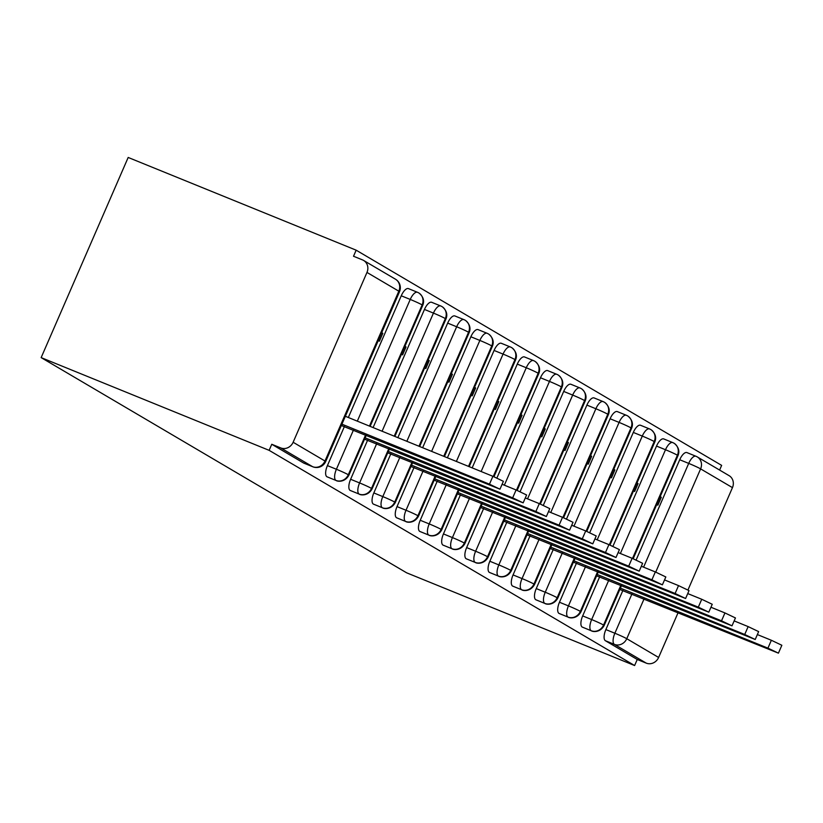 <?xml version="1.0" encoding="UTF-8"?>
<svg xmlns="http://www.w3.org/2000/svg" width="823" height="823" viewBox="0 0 823 823"><rect width="100%" height="100%" fill="white"/><g stroke="black" fill="none" stroke-linecap="round" stroke-linejoin="round"><path stroke-width="1.23" d="M719.611 470.067L721.648 465.386L356.164 250.182L128.182 157.46L41.15 357.614L406.634 572.818L634.615 665.54L269.131 450.346L41.15 357.614M366.976 272.434L293.132 442.26L324.982 461.014L398.826 291.188L366.976 272.434A9.938 9.074 -59.5 0 0 363.591 260.438A9.938 9.074 -59.5 0 0 362.511 259.903L353.52 256.251L356.164 250.182M304.057 463.205A9.938 4.002 -67.9 0 1 303.831 463.133A9.938 4.002 -67.9 0 1 303.615 463.03L271.765 444.276L269.131 450.346M303.615 463.03L312.606 466.682L280.756 447.928L271.765 444.276M280.756 447.928A9.938 9.074 -59.5 0 0 293.132 442.26M644.1 598.835L626.766 638.71L658.616 657.464L678.09 612.662M687.987 589.906L732.46 487.627L700.61 468.884L655.725 572.108M643.586 567.17L688.707 463.4A9.938 4.002 -67.9 0 1 695.929 456.251A9.938 4.002 -67.9 0 1 696.145 456.354A9.938 9.074 120.5 0 1 697.225 456.888L729.075 475.643A9.938 9.074 120.5 0 1 732.46 487.627M658.616 657.464A9.938 9.074 120.5 0 1 646.24 663.132L637.249 659.48L634.615 665.54M342.563 425.913L341.36 425.45M378.282 340.537L379.403 341.195L382.829 333.305L381.635 332.821M382.829 333.305L381.718 332.657M679.716 459.748A9.938 4.002 -67.9 0 1 686.948 452.599L695.929 456.251A9.938 9.938 0 0 1 697.225 456.888A9.938 9.074 120.5 0 1 700.61 468.884A9.938 0.535 23.5 0 0 688.707 463.4L679.716 459.748L636.138 559.99M622.908 590.4L605.872 629.574L614.863 633.237L631.961 593.897M637.249 659.48L605.399 640.726A9.938 4.002 -67.9 0 1 605.872 629.574M620.377 553.498L665.498 449.739L656.517 446.087A9.938 4.002 -67.9 0 1 663.739 438.926A9.938 4.002 -67.9 0 1 663.955 439.04M582.386 627.136A9.938 4.002 -67.9 0 1 582.293 627.105A9.938 4.002 -67.9 0 1 582.2 627.064A9.938 4.002 -67.9 0 1 582.674 615.913L591.655 619.565L608.753 580.236M656.517 446.087L612.929 546.318M599.7 576.738L582.674 615.913M621.026 589.875L619.832 589.422M656.754 504.509L657.865 505.157L661.291 497.277L660.18 496.619M597.179 539.837L642.29 436.077L633.309 432.425A9.938 4.002 -67.9 0 1 640.531 425.265A9.938 4.002 -67.9 0 1 640.747 425.378M559.177 613.474A9.938 4.002 -67.9 0 1 559.084 613.444A9.938 4.002 -67.9 0 1 558.992 613.402A9.938 4.002 -67.9 0 1 559.465 602.251L568.446 605.903L585.554 566.574M633.309 432.425L589.721 532.656M576.501 563.076L559.465 602.251M597.817 576.213L596.624 575.75M633.545 490.837L634.656 491.496L638.082 483.605L636.971 482.957M573.97 526.175L619.091 422.415L610.1 418.763A9.938 4.002 -67.9 0 1 617.332 411.603A9.938 4.002 -67.9 0 1 617.538 411.706M535.979 599.813A9.938 4.002 -67.9 0 1 535.876 599.772A9.938 4.002 -67.9 0 1 535.783 599.73A9.938 4.002 -67.9 0 1 536.257 588.589L545.248 592.241L562.346 552.912M610.1 418.763L566.522 518.994M553.293 549.414L536.257 588.589M574.619 562.551L573.425 562.088M610.337 477.175L611.448 477.834L614.884 469.943L613.773 469.295M550.762 512.513L595.883 408.753L586.902 405.091A9.938 4.002 -67.9 0 1 594.124 397.941A9.938 4.002 -67.9 0 1 594.34 398.044M512.77 586.151A9.938 4.002 -67.9 0 1 512.678 586.11A9.938 4.002 -67.9 0 1 512.585 586.069A9.938 4.002 -67.9 0 1 513.058 574.927L522.039 578.579L539.137 539.25M586.902 405.091L543.314 505.332M530.084 535.752L513.058 574.927M551.41 548.89L550.217 548.427M587.138 463.514L588.25 464.162L591.675 456.281L590.564 455.633M527.564 498.851L572.674 395.081L563.693 391.429A9.938 4.002 -67.9 0 1 570.915 384.279A9.938 4.002 -67.9 0 1 571.131 384.382M489.562 572.489A9.938 4.002 -67.9 0 1 489.469 572.448A9.938 4.002 -67.9 0 1 489.376 572.407A9.938 4.002 -67.9 0 1 489.85 561.255L498.831 564.917L515.939 525.578M563.693 391.429L520.105 491.67M506.886 522.091L489.85 561.255M528.201 535.228L527.008 534.765M563.93 449.852L565.041 450.5L568.467 442.62L567.356 441.961M504.355 485.189L549.476 381.419L540.485 377.767A9.938 4.002 -67.9 0 1 547.717 370.617A9.938 4.002 -67.9 0 1 547.923 370.72M466.363 558.817A9.938 4.002 -67.9 0 1 466.26 558.786A9.938 4.002 -67.9 0 1 466.168 558.745A9.938 4.002 -67.9 0 1 466.641 547.593L475.632 551.245L492.73 511.916M540.485 377.767L496.907 478.009M483.677 508.419L466.641 547.593M505.003 521.566L503.799 521.103M540.721 436.19L541.832 436.838L545.268 428.958L544.157 428.299M481.146 471.517L526.267 367.758L517.286 364.105A9.938 4.002 -67.9 0 1 524.508 356.945A9.938 4.002 -67.9 0 1 524.724 357.059M443.155 545.155A9.938 4.002 -67.9 0 1 443.062 545.124A9.938 4.002 -67.9 0 1 442.969 545.083A9.938 4.002 -67.9 0 1 443.443 533.932L452.424 537.584L469.522 498.254M517.286 364.105L472.165 467.865M460.469 494.757L443.443 533.932M481.794 507.894L480.601 507.441M517.523 422.518L518.634 423.176L522.06 415.286L520.949 414.638M456.384 461.446L503.059 354.096L494.078 350.444A9.938 4.002 -67.9 0 1 501.3 343.284A9.938 4.002 -67.9 0 1 501.516 343.386M419.946 531.493A9.938 4.002 -67.9 0 1 419.853 531.463A9.938 4.002 -67.9 0 1 419.761 531.411A9.938 4.002 -67.9 0 1 420.234 520.27L429.215 523.922L446.323 484.593M494.078 350.444L447.403 457.794M437.27 481.095L420.234 520.27M458.586 494.232L457.393 493.769M494.314 408.856L495.425 409.515L498.851 401.624L497.74 400.976M431.612 451.374L479.86 340.434L470.869 336.772A9.938 4.002 -67.9 0 1 478.101 329.622A9.938 4.002 -67.9 0 1 478.307 329.725M396.748 517.832A9.938 4.002 -67.9 0 1 396.645 517.79A9.938 4.002 -67.9 0 1 396.552 517.749A9.938 4.002 -67.9 0 1 397.025 506.608L406.017 510.26L423.115 470.931M470.869 336.772L422.631 447.722M414.062 467.433L397.025 506.608M435.377 480.57L434.184 480.107M471.106 395.194L472.217 395.853L475.653 387.962L474.542 387.314M406.85 441.303L456.652 326.762L447.671 323.11A9.938 4.002 -67.9 0 1 454.893 315.96A9.938 4.002 -67.9 0 1 455.109 316.063M373.539 504.17A9.938 4.002 -67.9 0 1 373.447 504.129A9.938 4.002 -67.9 0 1 373.344 504.088A9.938 4.002 -67.9 0 1 373.827 492.936L382.808 496.598L399.906 457.259M447.671 323.11L397.869 437.651M390.853 453.771L373.827 492.936M412.179 466.908L410.986 466.446M447.907 381.533L449.019 382.181L452.444 374.3L451.333 373.642M382.088 431.231L433.443 313.1L424.462 309.448A9.938 4.002 -67.9 0 1 431.684 302.298A9.938 4.002 -67.9 0 1 431.9 302.401M350.331 490.498A9.938 4.002 -67.9 0 1 350.238 490.467A9.938 4.002 -67.9 0 1 350.145 490.426A9.938 4.002 -67.9 0 1 350.619 479.274L359.6 482.936L376.708 443.597M424.462 309.448L373.097 427.569M367.655 440.099L350.619 479.274M388.97 453.247L387.777 452.784M424.699 367.871L425.81 368.519L429.236 360.639L428.125 359.98M357.316 421.15L410.245 299.438L401.254 295.786A9.938 4.002 -67.9 0 1 408.486 288.626A9.938 4.002 -67.9 0 1 408.692 288.739M327.132 476.836A9.938 4.002 -67.9 0 1 327.029 476.805A9.938 4.002 -67.9 0 1 326.937 476.764A9.938 4.002 -67.9 0 1 327.41 465.612L336.401 469.264L353.499 429.935M401.254 295.786L348.335 417.498M344.446 426.437L327.41 465.612M365.762 439.575L364.568 439.122M401.49 354.209L402.601 354.857L406.037 346.977L404.926 346.318M365.638 434.873L348.304 474.748A9.938 9.074 120.5 0 1 335.918 480.416L326.937 476.764M370.124 426.365L422.724 305.384A9.938 0.535 23.5 0 0 422.148 304.911A9.938 0.535 23.5 0 0 410.245 299.438A9.938 4.002 -67.9 0 1 417.467 292.288A9.938 4.002 -67.9 0 1 417.683 292.391A9.938 9.074 120.5 0 1 418.763 292.926A9.938 9.074 120.5 0 1 419.339 293.297A9.938 9.074 120.5 0 1 422.148 304.911L369.455 426.088M406.037 346.977L404.844 346.493M429.236 360.639L428.053 360.155M452.444 374.3L451.261 373.817M475.653 387.962L474.459 387.479M498.851 401.624L497.668 401.14M522.06 415.286L520.877 414.813M545.268 428.958L544.075 428.474M568.467 442.62L567.284 442.136M591.675 456.281L590.492 455.798M614.884 469.943L613.701 469.46M638.082 483.605L636.899 483.132M661.291 497.277L660.108 496.794M388.847 448.535L371.502 488.409A9.938 9.074 120.5 0 1 359.126 494.078L350.145 490.426M394.886 436.437L445.932 319.046A9.938 0.535 23.5 0 0 445.346 318.583A9.938 0.535 23.5 0 0 433.443 313.1A9.938 4.002 -67.9 0 1 440.675 305.95A9.938 4.002 -67.9 0 1 440.881 306.053A9.938 9.074 120.5 0 1 441.972 306.588A9.938 9.074 120.5 0 1 442.537 306.958A9.938 9.074 120.5 0 1 445.346 318.583L394.227 436.159M412.045 462.197L394.711 502.071A9.938 9.074 120.5 0 1 382.335 507.74L373.344 504.088M419.648 446.508L469.131 332.708A9.938 0.535 23.5 0 0 468.554 332.245A9.938 0.535 23.5 0 0 456.652 326.762A9.938 4.002 -67.9 0 1 463.874 319.612A9.938 4.002 -67.9 0 1 464.09 319.715A9.938 9.074 120.5 0 1 465.17 320.25A9.938 9.074 120.5 0 1 465.746 320.62A9.938 9.074 120.5 0 1 468.554 332.245L418.989 446.241M435.254 475.869L417.919 515.733A9.938 9.074 120.5 0 1 405.533 521.401L396.552 517.749M444.42 456.58L492.339 346.38A9.938 0.535 23.5 0 0 491.763 345.907A9.938 0.535 23.5 0 0 479.86 340.434A9.938 4.002 -67.9 0 1 487.082 333.274A9.938 4.002 -67.9 0 1 487.298 333.377A9.938 9.074 120.5 0 1 488.378 333.922A9.938 9.074 120.5 0 1 488.955 334.292A9.938 9.074 120.5 0 1 491.763 345.907L443.751 456.312M458.462 489.531L441.118 529.395A9.938 9.074 120.5 0 1 428.742 535.073L419.761 531.411M469.182 466.651L515.548 360.042A9.938 0.535 23.5 0 0 514.961 359.569A9.938 0.535 23.5 0 0 503.059 354.096A9.938 4.002 -67.9 0 1 510.291 346.936A9.938 4.002 -67.9 0 1 510.497 347.049A9.938 9.074 120.5 0 1 511.587 347.584A9.938 9.074 120.5 0 1 512.153 347.954A9.938 9.074 120.5 0 1 514.961 359.569L468.524 466.384M481.661 503.192L464.326 543.057A9.938 9.074 120.5 0 1 451.95 548.735L442.969 545.083M493.954 476.733L538.746 373.704A9.938 0.535 23.5 0 0 538.17 373.231A9.938 0.535 23.5 0 0 526.267 367.758A9.938 4.002 -67.9 0 1 533.489 360.608A9.938 4.002 -67.9 0 1 533.705 360.711A9.938 9.074 120.5 0 1 534.785 361.246A9.938 9.074 120.5 0 1 535.361 361.616A9.938 9.074 120.5 0 1 538.17 373.231L493.286 476.455M504.869 516.854L487.535 556.729A9.938 9.074 120.5 0 1 475.159 562.397L466.168 558.745M517.153 490.395L561.955 387.366A9.938 0.535 23.5 0 0 561.379 386.892A9.938 0.535 23.5 0 0 549.476 381.419A9.938 4.002 -67.9 0 1 556.698 374.27A9.938 4.002 -67.9 0 1 556.914 374.372A9.938 9.074 120.5 0 1 557.994 374.907A9.938 9.074 120.5 0 1 558.57 375.278A9.938 9.074 120.5 0 1 561.379 386.892L516.494 490.127M528.078 530.516L510.733 570.39A9.938 9.074 120.5 0 1 498.357 576.059L489.376 572.407M540.361 504.057L585.163 401.027A9.938 0.535 23.5 0 0 584.577 400.564A9.938 0.535 23.5 0 0 572.674 395.081A9.938 4.002 -67.9 0 1 579.906 387.931A9.938 4.002 -67.9 0 1 580.112 388.034A9.938 9.074 120.5 0 1 581.203 388.569A9.938 9.074 120.5 0 1 581.768 388.94A9.938 9.074 120.5 0 1 584.577 400.564L539.703 503.789M551.276 544.178L533.942 584.052A9.938 9.074 120.5 0 1 521.566 589.721L512.585 586.069M563.57 517.729L608.362 414.689A9.938 0.535 23.5 0 0 607.785 414.226A9.938 0.535 23.5 0 0 595.883 408.753A9.938 4.002 -67.9 0 1 603.105 401.593A9.938 4.002 -67.9 0 1 603.321 401.696A9.938 9.074 120.5 0 1 604.401 402.241A9.938 9.074 120.5 0 1 604.977 402.601A9.938 9.074 120.5 0 1 607.785 414.226L562.901 517.451M574.485 557.85L557.15 597.714A9.938 9.074 120.5 0 1 544.775 603.393L535.783 599.73M586.768 531.391L631.57 428.361A9.938 0.535 23.5 0 0 630.994 427.888A9.938 0.535 23.5 0 0 619.091 422.415A9.938 4.002 -67.9 0 1 626.313 415.255A9.938 4.002 -67.9 0 1 626.529 415.368A9.938 9.074 120.5 0 1 627.61 415.903A9.938 9.074 120.5 0 1 628.186 416.273A9.938 9.074 120.5 0 1 630.994 427.888L586.11 531.113M597.693 571.512L580.359 611.376A9.938 9.074 120.5 0 1 567.973 617.055L558.992 613.402M609.977 545.052L654.779 442.023A9.938 0.535 23.5 0 0 654.203 441.55A9.938 0.535 23.5 0 0 642.29 436.077A9.938 4.002 -67.9 0 1 649.522 428.927A9.938 4.002 -67.9 0 1 649.728 429.03A9.938 9.074 120.5 0 1 650.818 429.565A9.938 9.074 120.5 0 1 651.384 429.935A9.938 9.074 120.5 0 1 654.203 441.55L609.318 544.775M620.892 585.174L603.557 625.048A9.938 9.074 120.5 0 1 591.181 630.716L582.2 627.064M633.185 558.714L677.977 455.685A9.938 0.535 23.5 0 0 677.401 455.212A9.938 0.535 23.5 0 0 665.498 449.739A9.938 4.002 -67.9 0 1 672.72 442.589A9.938 4.002 -67.9 0 1 672.936 442.692A9.938 9.074 120.5 0 1 674.016 443.227A9.938 9.074 120.5 0 1 674.593 443.597A9.938 9.074 120.5 0 1 677.401 455.212L632.517 558.436M341.782 425.697L499.962 489.191L489.469 484.181L492.895 476.301L503.388 481.311L499.962 489.191M345.351 416.284L492.895 476.301M341.915 424.174L489.469 484.181M364.99 439.359L523.161 502.853L512.667 497.843L516.103 489.963L526.597 494.973L523.161 502.853M502.102 484.263L516.103 489.963M365.134 437.836L512.667 497.843M388.189 453.02L546.369 516.515L535.876 511.515L539.302 503.625L549.795 508.635L546.369 516.515M525.3 497.936L539.302 503.625M388.333 451.498L535.876 511.515M411.397 466.692L569.578 530.187L559.084 525.177L562.51 517.286L573.003 522.296L569.578 530.187M548.509 511.597L562.51 517.286M411.541 465.16L559.084 525.177M434.606 480.354L592.776 543.849L582.283 538.839L585.719 530.948L596.212 535.958L592.776 543.849M571.718 525.259L585.719 530.948M434.75 478.832L582.283 538.839M457.804 494.016L615.985 557.51L605.491 552.5L608.917 544.62L619.41 549.63L615.985 557.51M594.916 538.921L608.917 544.62M457.948 492.493L605.491 552.5M481.013 507.678L639.193 571.172L628.7 566.162L632.126 558.282L642.619 563.292L639.193 571.172M618.124 552.583L632.126 558.282M481.157 506.155L628.7 566.162M504.221 521.34L662.392 584.834L651.898 579.824L655.334 571.944L665.828 576.954L662.392 584.834M641.333 566.245L655.334 571.944M504.365 519.817L651.898 579.824M527.42 535.012L685.6 598.506L675.107 593.496L678.533 585.606L689.026 590.616L685.6 598.506M664.531 579.917L678.533 585.606M527.564 533.479L675.107 593.496M550.628 548.674L708.809 612.168L698.316 607.158L701.741 599.267L712.234 604.277L708.809 612.168M687.74 593.578L701.741 599.267M550.772 547.141L698.316 607.158M573.837 562.335L732.007 625.83L721.514 620.82L724.95 612.94L735.443 617.939L732.007 625.83M710.949 607.24L724.95 612.94M573.981 560.813L721.514 620.82M597.035 575.997L755.216 639.492L744.722 634.482L748.148 626.601L758.641 631.611L755.216 639.492M734.157 620.902L748.148 626.601M597.179 574.475L744.722 634.482M620.244 589.659L778.424 653.153L767.931 648.143L771.357 640.263L781.85 645.273L778.424 653.153M757.355 634.564L771.357 640.263M620.388 588.136L767.931 648.143M303.831 463.133L312.812 466.785A9.938 4.002 112.1 0 1 312.606 466.682A9.938 9.074 -59.5 0 0 324.982 461.014A9.938 0.535 23.5 0 1 325.671 461.549L399.515 291.723A9.938 0.535 23.5 0 0 398.826 291.188A9.938 9.074 -59.5 0 0 395.441 279.192L363.591 260.438M646.24 663.132L614.39 644.378L605.399 640.726M626.766 638.71A9.938 9.074 120.5 0 1 614.39 644.378A9.938 4.002 112.1 0 1 614.863 633.237A9.938 0.535 23.5 0 1 626.766 638.71M336.021 480.457C337.523 481.661 344.95 482.463 348.88 475.21A9.938 0.535 23.5 0 0 348.304 474.748A9.938 0.535 23.5 0 0 336.401 469.264A9.938 4.002 112.1 0 0 335.918 480.416A9.938 4.002 112.1 0 0 336.021 480.457L327.029 476.805M325.671 461.549A9.938 9.938 0 0 1 312.812 466.785A9.938 4.002 112.1 0 0 313.151 466.888M359.219 494.119C360.731 495.323 368.159 496.125 372.089 488.872A9.938 0.535 23.5 0 0 371.502 488.409A9.938 0.535 23.5 0 0 359.6 482.936A9.938 4.002 112.1 0 0 359.126 494.078A9.938 4.002 112.1 0 0 359.219 494.119L350.238 490.467M382.428 507.781C383.94 508.984 391.357 509.787 395.287 502.544A9.938 0.535 23.5 0 0 394.711 502.071A9.938 0.535 23.5 0 0 382.808 496.598A9.938 4.002 112.1 0 0 382.335 507.74A9.938 4.002 112.1 0 0 382.428 507.781L373.447 504.129M396.645 517.79L405.636 521.453C407.138 522.656 414.566 523.459 418.496 516.206A9.938 0.535 23.5 0 0 417.919 515.733A9.938 0.535 23.5 0 0 406.017 510.26A9.938 4.002 112.1 0 0 405.533 521.401A9.938 4.002 112.1 0 0 405.636 521.453A9.938 4.002 112.1 0 0 405.78 521.494M428.834 535.115C430.347 536.318 437.774 537.121 441.704 529.868A9.938 0.535 23.5 0 0 441.118 529.395A9.938 0.535 23.5 0 0 429.215 523.922A9.938 4.002 112.1 0 0 428.742 535.073A9.938 4.002 112.1 0 0 428.834 535.115L419.853 531.463M443.062 545.124L452.043 548.776C453.555 549.98 460.973 550.782 464.902 543.53A9.938 0.535 23.5 0 0 464.326 543.057A9.938 0.535 23.5 0 0 452.424 537.584A9.938 4.002 112.1 0 0 451.95 548.735A9.938 4.002 112.1 0 0 452.043 548.776A9.938 4.002 112.1 0 0 452.187 548.828M475.252 562.438C476.754 563.642 484.181 564.444 488.111 557.192A9.938 0.535 23.5 0 0 487.535 556.729A9.938 0.535 23.5 0 0 475.632 551.245A9.938 4.002 112.1 0 0 475.159 562.397A9.938 4.002 112.1 0 0 475.252 562.438L466.26 558.786M489.469 572.448L498.45 576.1C499.962 577.304 507.39 578.106 511.32 570.853A9.938 0.535 23.5 0 0 510.733 570.39A9.938 0.535 23.5 0 0 498.831 564.917A9.938 4.002 112.1 0 0 498.357 576.059A9.938 4.002 112.1 0 0 498.45 576.1A9.938 4.002 112.1 0 0 498.594 576.151M521.659 589.762C523.171 590.965 530.588 591.768 534.518 584.525A9.938 0.535 23.5 0 0 533.942 584.052A9.938 0.535 23.5 0 0 522.039 578.579A9.938 4.002 112.1 0 0 521.566 589.721A9.938 4.002 112.1 0 0 521.659 589.762L512.678 586.11M535.876 599.772L544.867 603.434C546.369 604.638 553.797 605.44 557.727 598.187A9.938 0.535 23.5 0 0 557.15 597.714A9.938 0.535 23.5 0 0 545.248 592.241A9.938 4.002 112.1 0 0 544.775 603.393A9.938 4.002 112.1 0 0 544.867 603.434A9.938 4.002 112.1 0 0 545.011 603.485M568.065 617.096C569.578 618.299 577.005 619.102 580.935 611.849A9.938 0.535 23.5 0 0 580.359 611.376A9.938 0.535 23.5 0 0 568.446 605.903A9.938 4.002 112.1 0 0 567.973 617.055A9.938 4.002 112.1 0 0 568.065 617.096L559.084 613.444M582.293 627.105L591.274 630.757C592.786 631.961 600.204 632.764 604.133 625.511A9.938 0.535 23.5 0 0 603.557 625.048A9.938 0.535 23.5 0 0 591.655 619.565A9.938 4.002 112.1 0 0 591.181 630.716A9.938 4.002 112.1 0 0 591.274 630.757A9.938 4.002 112.1 0 0 591.418 630.809M418.763 292.926A9.938 9.938 0 0 0 417.467 292.288L408.486 288.626M399.515 291.723A9.938 9.938 0 0 0 395.441 279.192M441.972 306.588A9.938 9.938 0 0 0 440.675 305.95L431.684 302.298M366.297 435.141L348.88 475.21M422.724 305.384C424.555 301.002 423.434 296.969 419.339 293.297M465.17 320.25A9.938 9.938 0 0 0 463.874 319.612L454.893 315.96M389.505 448.802L372.089 488.872M445.932 319.046C447.763 314.664 446.632 310.631 442.537 306.958M488.378 333.922A9.938 9.938 0 0 0 487.082 333.274L478.101 329.622M412.714 462.475L395.287 502.544M469.131 332.708C470.972 328.326 469.84 324.303 465.746 320.62M511.587 347.584A9.938 9.938 0 0 0 510.291 346.936L501.3 343.284M435.912 476.136L418.496 516.206M492.339 346.38C494.17 341.987 493.049 337.965 488.955 334.292M534.785 361.246A9.938 9.938 0 0 0 533.489 360.608L524.508 356.945M459.121 489.798L441.704 529.868M515.548 360.042C517.379 355.659 516.247 351.627 512.153 347.954M557.994 374.907A9.938 9.938 0 0 0 556.698 374.27L547.717 370.617M482.329 503.46L464.902 543.53M538.746 373.704C540.588 369.321 539.456 365.289 535.361 361.616M581.203 388.569A9.938 9.938 0 0 0 579.906 387.931L570.915 384.279M505.528 517.122L488.111 557.192M561.955 387.366C563.786 382.983 562.665 378.95 558.57 375.278M604.401 402.241A9.938 9.938 0 0 0 603.105 401.593L594.124 397.941M528.736 530.794L511.32 570.853M585.163 401.027C586.994 396.645 585.863 392.612 581.768 388.94M627.61 415.903A9.938 9.938 0 0 0 626.313 415.255L617.332 411.603M551.945 544.456L534.518 584.525M608.362 414.689C610.203 410.307 609.071 406.284 604.977 402.601M650.818 429.565A9.938 9.938 0 0 0 649.522 428.927L640.531 425.265M575.154 558.117L557.727 598.187M631.57 428.361C633.401 423.968 632.28 419.946 628.186 416.273M674.016 443.227A9.938 9.938 0 0 0 672.72 442.589L663.739 438.926M598.352 571.779L580.935 611.849M654.779 442.023C656.61 437.641 655.478 433.608 651.384 429.935M621.56 585.441L604.133 625.511M677.977 455.685C679.819 451.302 678.687 447.27 674.593 443.597"/></g></svg>
